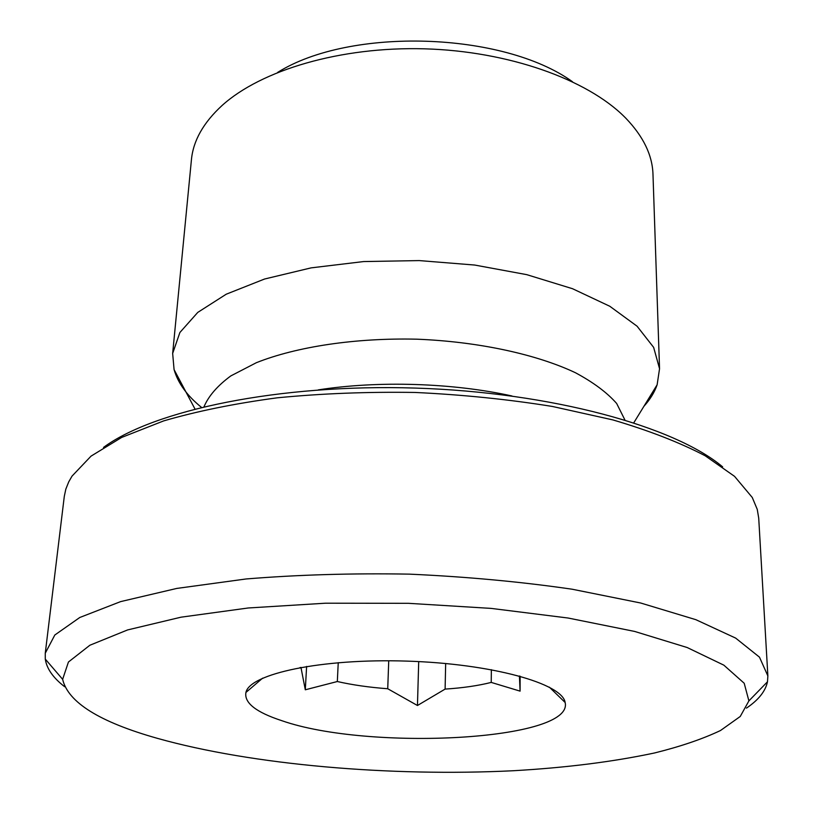 <?xml version="1.0" encoding="UTF-8"?>
<svg xmlns="http://www.w3.org/2000/svg" width="813" height="813" viewBox="0 0 813 813"><rect width="100%" height="100%" fill="white"/><g stroke="black" fill="none" stroke-linecap="round" stroke-linejoin="round"><path stroke-width="1.22" d="M201.38 407.303C187.041 395.636 177.935 383.065 174.073 369.6L172.661 353.421L191.421 159.805C193.189 140.761 203.402 122.661 222.03 105.538C261.085 70.162 340.515 46.463 424.528 48.821C508.542 51.199 587.006 79.379 624.597 116.981L625.837 118.22C643.357 136.493 652.412 155.192 652.981 174.317L659.546 368.726L657.128 384.783C654.526 392.313 650.115 399.488 643.906 406.307M572.433 81.686C502.983 31.717 350.078 26.91 277.629 72.418M172.661 353.421L179.897 332.487L197.772 312.395L226.238 294.204L264.53 279.032L311.094 267.873L363.645 261.562L419.264 260.587L474.711 265.048L526.753 274.652L572.535 288.717L609.801 306.267L637.067 326.196L653.642 347.375L659.546 368.726M722.635 466.865C674.82 426.622 551.824 392.323 415.26 388.075C278.696 383.736 153.789 410.24 103.536 447.414M45.264 653.215L64.298 496.357L65.833 489.111L68.729 481.875L72.032 476.113L91.036 456.134L121.635 437.445L163.606 420.921C196.909 411.215 234.754 403.512 277.131 397.831C321.46 393.502 367.456 391.714 415.118 392.455C462.739 394.701 508.532 399.376 552.494 406.48L612.89 419.915C649.181 430.626 679.942 442.587 705.196 455.788L734.556 476.357L752.269 497.485L757.259 509.385L758.722 518.176L767.868 675.928L759.474 657.158L735.643 638.093L695.857 619.679L640.695 603.012L572.108 589.212C520.716 581.742 466.479 576.722 409.406 574.141C352.293 573.135 297.843 574.74 246.085 578.968L176.767 588.429L120.67 601.6L79.796 617.484L54.817 635.014L45.264 653.215L45.284 659.089C46.697 668.652 53.15 677.859 64.623 686.7M746.446 708.123C758.458 700.023 765.47 691.243 767.482 681.782L767.868 675.928M519.426 675.999L520.086 691.131L491.225 682.412C478.156 685.715 462.79 687.94 445.107 689.099L417.455 705.501L387.73 688.743L388.736 660.786M387.73 688.743C369.295 687.371 352.496 684.963 337.324 681.528L305.302 689.79L306.613 666.426M338.238 662.666L337.324 681.528M305.302 689.79L300.952 667.392M300.912 668.164L300.007 667.564M491.225 682.412L491.357 669.668M445.666 663.499L445.107 689.099M520.086 691.131L520.137 676.203M417.455 705.501L418.705 661.589M281.816 720.684C256.044 712.259 244.083 702.849 245.922 692.452C249.754 673.774 321.379 658.327 406.673 661.101C491.977 663.693 562.494 683.601 565.137 702.483C574.344 740.663 368.635 751.141 281.816 720.684M157.295 738.316C99.572 722.025 68.018 702.351 62.642 679.322L68.434 662.016L89.877 645.237L127.59 629.933L181.045 617.179L248.239 607.982L325.667 603.195L408.492 603.317L491.164 608.398L568.135 618.032L634.618 631.427L687.168 647.524L723.844 665.156L744.2 683.255L748.895 700.887L740.247 716.466L720.491 730.521C702.493 739.058 680.501 746.537 654.495 752.98C612.758 761.852 565.584 767.777 512.983 770.754C390.87 776.75 252.386 765.063 157.295 738.316M204.053 406.663C208.646 395.921 217.559 385.677 230.801 375.921L256.38 362.689C296.664 346.673 355.383 337.761 416.795 339.184C478.166 341.623 536.214 354.204 575.411 372.72C593.399 382.374 607.159 392.638 616.671 403.492L624.872 419.884M318.229 389.894C378.015 380.525 452.902 382.882 511.977 395.982M633.835 422.719L657.128 384.783M194.937 408.929L174.073 369.6M262.629 678.154L245.922 692.452M549.364 687.168L565.137 702.483M748.895 700.887L767.482 681.782M62.642 679.322L45.284 659.089"/></g></svg>
